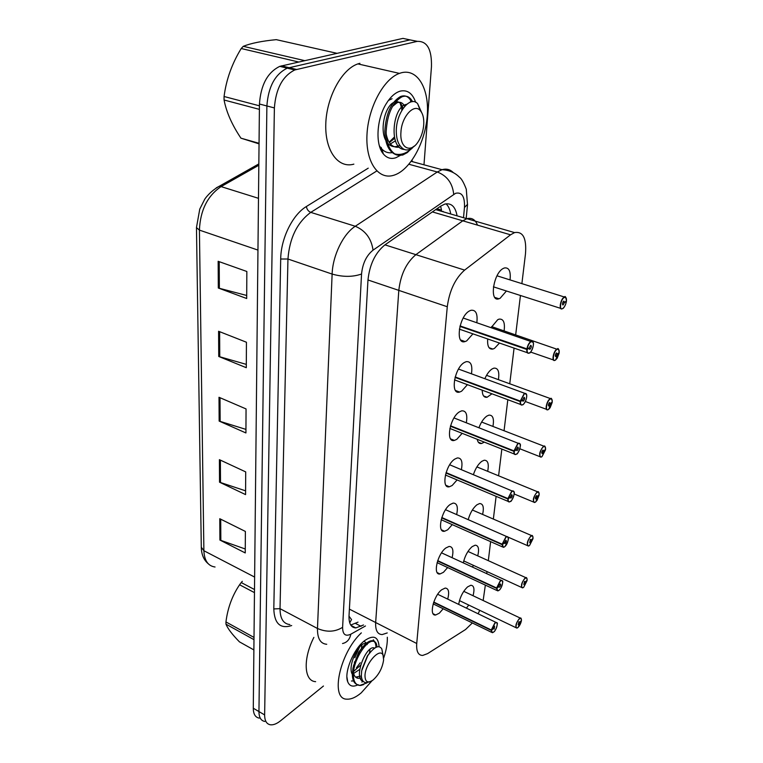 <?xml version="1.0" encoding="UTF-8"?>
<svg xmlns="http://www.w3.org/2000/svg" width="763" height="763" viewBox="0 0 763 763"><rect width="100%" height="100%" fill="white"/><g stroke="black" fill="none" stroke-linecap="round" stroke-linejoin="round"><path stroke-width="1.14" d="M447.633 567.548L443.437 572.317L440.022 573.957C432.564 575.512 437.371 553.938 445.888 547.958L449.092 546.442C452.783 546.585 453.785 550.342 452.106 557.696M452.268 524.639L447.709 529.789L444.591 531.248C436.627 533.137 441.376 510.285 450.256 504.429L453.146 503.094C457.066 503.132 458.239 506.956 456.656 514.567M457.094 479.937L452.154 485.506L449.369 486.775C440.861 489.035 445.544 464.762 454.805 459.078L457.352 457.934C461.51 457.838 462.855 461.729 461.386 469.636M462.149 433.327L456.789 439.345L454.376 440.413C445.306 443.112 449.874 417.266 459.555 411.782L461.71 410.837C466.117 410.58 467.662 414.557 466.327 422.759M467.414 384.676L461.625 391.19L459.622 392.058C449.951 395.234 454.386 367.652 464.505 362.406L466.25 361.662C470.905 361.252 472.64 365.296 471.467 373.813M472.926 333.851L466.67 340.899L465.106 341.557C454.834 345.277 459.097 315.768 469.684 310.827L470.971 310.293C475.874 309.683 477.829 313.812 476.827 322.673M443.198 608.769L439.335 613.175L435.644 614.997C428.682 616.256 433.508 595.855 441.682 589.77L445.172 588.073C448.644 588.321 449.493 591.993 447.728 599.108M463.294 562.836C464.944 555.855 467.891 550.466 472.125 546.661L475.13 545.202C478.487 545.345 479.364 548.902 477.752 555.874M468.205 519.622C470.094 513.013 472.974 508.091 476.846 504.848L479.565 503.561C483.132 503.609 484.143 507.233 482.626 514.434M476.122 487.939L473.375 486.784M473.413 474.615C475.454 468.501 478.239 464.076 481.749 461.357L484.162 460.242C487.939 460.175 489.102 463.875 487.681 471.324M484.333 442.12L481.567 443.503C479.288 443.866 477.848 442.473 477.256 439.316M478.945 427.69C481.071 422.197 483.704 418.324 486.851 416.073L488.94 415.139C492.917 414.948 494.252 418.715 492.936 426.431M491.935 393.794L487.109 397.256C483.98 397.733 482.35 395.368 482.206 390.179M484.848 378.715C486.956 373.975 489.398 370.704 492.164 368.901L493.89 368.147C498.086 367.814 499.593 371.648 498.411 379.65M499.479 343.054L494.481 348.376L492.898 349.053C488.94 349.597 487.204 346.24 487.691 338.972M491.172 327.556L497.714 319.707L499.05 319.134C503.456 318.648 505.144 322.549 504.114 330.856M506.413 290.989L500.127 298.285L498.954 298.772C489.026 302.615 493.346 272.801 503.494 268.347L504.419 267.966C509.035 267.308 510.914 271.285 510.046 279.907M458.677 604.372C459.984 597.152 462.96 591.325 467.595 586.881L470.838 585.259C474.014 585.488 474.758 588.988 473.07 595.741M521.882 283.626L525.469 253.974C526.708 238.294 523.065 231.17 514.539 232.591L510.552 234.813L464.619 270.102C455.215 278.457 449.436 290.674 447.28 306.736L416.732 643.495C416.216 651.392 418.2 655.379 422.673 655.436L427.585 653.624L465.535 629.532L472.345 622.961M478.134 613.738L479.755 610.333M483.151 600.51L485.354 585.107M477.514 225.133C475.292 219.563 471.744 217.417 466.87 218.695L462.769 220.812L415.883 254.661C406.326 262.701 400.632 274.604 398.811 290.379L375.663 622.532C375.329 630.362 377.494 634.377 382.168 634.578L387.232 632.937M486.746 573.614L486.994 571.582M488.32 560.662L490.619 541.644M493.356 519.078L496.112 496.341M498.601 475.807L501.835 449.073M504.057 430.742L507.815 399.707M509.751 383.779L514.071 348.109M515.683 334.785L520.442 295.491M468.768 605.069L466.422 608.101M473.508 565.393L472.373 567.014M435.702 209.615L466.87 218.695L462.769 220.812L415.883 254.661C406.326 262.701 400.632 274.604 398.811 290.379L375.663 622.532C375.329 630.362 377.494 634.377 382.168 634.578M443.532 211.895L442.96 211.322M440.632 206.191L441.529 210.245L436.999 208.709M348.996 616.18L351.533 619.575L349.721 622.818M259.21 718.117C255.328 717.401 253.354 714.101 253.287 708.217L258.943 711.564C258.991 717.458 260.946 720.749 264.809 721.445C260.946 720.749 258.991 717.458 258.943 711.564L266.888 105.962C268.28 86.782 275.071 74.173 287.25 68.155L410.027 39.886L417.361 41.345M253.287 708.217L259.449 104.016C260.793 84.893 267.565 72.351 279.773 66.362L402.931 38.388L410.027 39.886L287.25 68.155C275.071 74.173 268.28 86.782 266.888 105.962L258.943 711.564L264.637 714.921L274.384 107.926C275.834 88.68 282.634 76.023 294.795 69.958L417.17 41.383C427.137 40.935 431.896 49.395 431.457 66.743L423.98 164.798M218.151 261.299L246.84 271.485L246.687 298.514L218.313 288.023L218.151 261.299M219.401 459.669L245.705 471.896L245.572 494.605L219.534 482.197L219.401 459.669M219.773 518.716L245.371 531.439L245.247 552.946L219.906 540.051L219.773 518.716M218.59 331.276L246.439 342.234L246.296 367.699L218.743 356.474L218.59 331.276M219 397.285L246.058 408.93L245.924 432.955L219.153 421.09L219 397.285M245.944 429.388L219.153 421.09M246.315 364.38L218.743 356.474M245.266 548.988L219.906 540.051M245.6 490.838L219.534 482.197M246.697 295.472L218.313 288.023M323.455 686.023L280.65 720.72C276.835 723.772 273.431 725.127 270.445 724.793C266.602 724.116 264.666 720.825 264.637 714.921M457.085 215.843C455.406 206.63 451.305 202.72 444.781 204.102L440.747 206.105L384.991 244.828C375.272 252.725 369.597 264.523 367.957 280.231L349.015 615.865C348.796 623.609 351.056 627.625 355.816 627.92L363.512 624.973M446.021 203.826C448.406 205.972 449.97 209.358 450.714 213.983M358.009 622.141L350.732 625.04M521.434 620.443L521.425 620.538C521.549 618.326 520.852 617.82 519.317 619.022C515.902 621.979 514.701 630.677 518.163 627.3L521.243 620.72M521.377 620.901L518.144 624.821L518.935 621.74L519.67 622.265L518.821 621.855M519.67 622.265L521.425 620.538M519.651 622.389L518.735 621.95M492.879 632.527L492.354 632.699L491.496 630.362C491.41 632.67 492.192 633.176 493.833 631.898C497.457 628.807 498.63 619.823 494.939 623.295L491.286 630L433.766 602.064M491.544 629.99L493.403 628.426L494.577 626.118L494.195 629.084L493.308 628.512M491.238 630.381L433.642 602.408M493.394 628.559L491.496 630.362M527.109 580.185L527.099 580.29C527.233 577.972 526.527 577.381 524.973 578.535C521.51 581.387 520.261 590.438 523.771 587.138L526.89 580.481M523.752 587.186L527.061 580.633L523.8 584.534L524.582 581.358L525.316 581.959L524.4 581.549M525.316 581.959L527.099 580.29M525.297 582.093L524.315 581.644M533.003 538.325L532.994 538.42C533.146 535.988 532.431 535.321 530.867 536.408C527.357 539.145 526.05 548.568 529.608 545.373L532.765 538.621M532.936 538.812L529.684 542.627L530.447 539.355L531.191 540.042L530.199 539.613M531.191 540.042L532.994 538.42M531.172 540.175L530.113 539.718M539.145 494.739L539.136 494.834C539.298 492.288 538.583 491.534 536.99 492.555C533.432 495.158 532.078 504.972 535.683 501.892L538.878 495.053M539.079 495.244L537.286 496.541L535.807 499.002C535.082 498.392 535.33 497.266 536.561 495.626L537.305 496.408L536.236 495.96M537.305 496.408L539.136 494.834M537.286 496.541L536.151 496.074M545.545 449.34L545.535 449.426C545.707 446.765 544.992 445.907 543.38 446.851C539.775 449.312 538.363 459.545 542.016 456.579L545.24 449.665M545.469 449.855L543.657 451.076L542.197 453.546C541.415 452.907 541.654 451.744 542.932 450.056L543.676 450.933L542.522 450.485M543.676 450.933L545.535 449.426C545.278 446.431 544.763 445.373 544.009 446.221L545.373 447.185M543.657 451.076L542.436 450.609M498.334 590.705L497.8 590.896L496.827 588.378C496.732 590.791 497.514 591.382 499.183 590.161C502.855 587.186 504.076 577.829 500.328 581.206L496.608 587.987L437.704 560.643M496.875 587.987L500.347 583.933C501.033 584.506 500.776 585.612 499.555 587.233L498.649 586.566M496.56 588.397L437.581 561.005M498.744 586.613L496.827 588.378M504.028 547.128L503.475 547.348L502.378 544.62C502.264 547.147 503.065 547.834 504.753 546.67C508.482 543.828 509.751 534.071 505.945 537.333L502.159 544.219L441.806 517.533M502.426 544.21L504.343 542.77L505.917 540.214C506.661 540.814 506.403 541.949 505.144 543.628L504.219 542.865M502.102 544.639L441.682 517.905M504.324 542.913L502.378 544.62M509.97 501.692L509.398 501.93C508.244 502.083 507.738 501.1 507.891 498.992L508.168 498.983C508.044 501.634 508.845 502.416 510.561 501.329C514.348 498.62 515.664 488.444 511.811 491.582L507.948 498.554L446.078 472.621M508.215 498.554L510.161 497.18L511.715 494.624C512.526 495.244 512.278 496.417 510.972 498.144L510.027 497.285M507.891 498.992L445.954 473.022M510.142 497.333L508.168 498.983M387.318 637.229C387.556 643.314 386.336 650.267 383.655 658.097M372.02 680.758L361.204 692.88C355.93 697.296 351.209 699.394 347.022 699.156C329.816 699.766 339.535 653.071 361.338 632.87M357.961 684.802C352.983 687.234 349.578 686.242 347.737 681.817C343.798 672.737 353.498 649.027 364.561 640.701L364.59 640.682C373.498 634.549 378.334 636.542 379.077 646.671M363.026 681.121L361.9 682.112M374.547 641.607L373.288 639.775L373.555 641.092M366.517 643.18L364.008 641.158M315.634 681.664C304.017 681.206 302.797 658.936 313.87 637.391M356.397 667.844L360.231 662.761M374.318 641.502L373.288 639.775M401.405 72.762C417.847 68.432 429.435 89.261 427.261 115.766C425.306 142.233 410.57 169.291 394.786 174.918L393.651 175.29C378.438 180.116 365.687 162.366 366.955 135.223C368.014 108.146 383.427 78.99 399.43 73.391L401.405 72.762M400.184 155.49L395.902 157.731C391.038 159.324 386.87 158.075 383.388 153.983C375.31 144.894 376.426 119.743 385.973 104.15C390.274 97.035 395.024 92.695 400.213 91.131C407.394 89.576 412.545 93.305 415.663 102.299M392.058 98.713L388.424 100.43M410.732 102.013L410.484 101.431L410.694 102.023M402.12 109.901L400.241 103.386L402.578 109.176M389.092 142.261L394.366 137.044M388.243 144.817L388.977 144.512M353.86 164.14C338.352 168.69 324.971 151.045 325.772 124.359C326.354 97.731 341.595 69.252 357.885 63.901L359.898 63.31M382.282 152.457L382.988 152.81M401.796 110.454L401.719 107.526M382.492 152.781L383.036 152.962M253.984 639.661L225.962 624.153L225.953 621.931L254.003 637.429M254.46 592.622L239.592 584.773C232.248 595.617 227.698 608.006 225.953 621.931M239.592 584.773L241.222 582.55L254.499 589.532M242.31 581.32L241.222 582.55M376.941 646.938C376.76 643.18 375.377 641.282 372.802 641.235C365.801 640.72 352.811 661.387 353.364 675.198C353.574 681.454 355.663 684.878 359.631 685.47L367.022 682.875M375.93 647.367C375.959 642.99 374.576 640.767 371.772 640.701C368.033 641.063 363.941 644.697 359.497 651.612L353.002 667.911L352.334 674.635C352.544 680.892 354.633 684.316 358.6 684.907L359.631 685.47M363.732 684.564L360.556 685.517M351.457 681.006L353.565 680.958M364.991 675.398C365.372 663.266 380.251 646.938 383.074 655.303L383.617 659.881C382.416 668.073 378.849 674.826 372.916 680.129C367.68 683.553 365.038 681.969 364.991 675.398M369.95 681.75L365.963 682.723C363.131 682.303 361.586 679.928 361.338 675.589L361.681 670.811L367.766 655.627C374.213 646.805 378.887 644.544 381.767 648.846L382.463 651.974M225.962 624.153C227.765 628.626 232.257 634.52 239.42 641.836L253.879 649.923M354.309 662.227L354.738 661.702M361.357 648.808L361.977 644.859M353.622 673.462L359.678 669.428M369.378 653.319L370.074 649.303M367.194 644.525L366.488 644.64M362.644 647.119L358.705 652.136L353.393 666.156M353.45 672.642C354.089 676.047 355.692 677.945 358.286 678.345L361.624 677.916M370.751 651.64L367.375 655.922L361.948 669.428M354.824 657.754L359.487 647.167M353.565 671.459L360.67 665.069M366.059 643.562L365.143 643.457C358.705 642.932 347.232 665.965 352.325 674.368M355.606 677.115L361.366 676.018M374.719 648.073L373.365 647.758C365.277 647.177 353.135 678.66 363.264 681.407M259.401 109.367L224.074 100.01L224.045 98.265L224.064 96.5L259.43 105.809M298.619 61.994L241.213 48.527C231.971 63.615 226.258 79.61 224.064 96.5M241.213 48.527L243.263 46.324L304.647 60.63M336.95 53.315L276.301 39.657C262.043 41.011 251.037 43.233 243.263 46.324M412.545 101.689C409.893 96.739 406.326 95.127 401.834 96.872C392.525 102.328 387.299 113.897 386.154 131.56C386.326 142.433 389.178 149.872 394.719 153.878C400.813 155.557 406.898 153.382 412.964 147.383M411.438 101.832C408.796 96.529 405.143 94.774 400.489 96.548C391.171 102.004 385.954 113.553 384.819 131.207C385.153 144.665 389.235 152.619 397.065 155.07M411.6 148.384L407.299 152.59L402.797 155.013L398.563 155.423L394.719 153.878M379.354 145.704C382.692 151.16 386.984 153.477 392.23 152.648M380.251 148.423L382.082 150.12M400.937 132.218C401.576 116.72 414.071 102.967 420.279 110.597C422.969 113.716 424.114 118.494 423.713 124.941C423.16 131.226 421.329 136.796 418.238 141.641C410.761 153.783 399.545 148.136 400.937 132.218M414.452 145.981L409.149 149.577C406.326 150.464 403.865 149.806 401.758 147.602C398.334 144.465 396.512 139.305 396.302 132.142C395.682 112.628 410.465 95.156 417.666 103.739L421.558 112.342M259.048 143.854L240.936 138.17L259.048 143.301M224.074 100.01C226.382 112.113 232 124.836 240.936 138.17M390.351 143.959L395.396 140.85M404.667 106.353C402.778 102.681 400.203 101.508 396.941 102.814L392.487 106.486M386.231 134.221C388.186 143.682 392.564 147.993 399.373 147.154M392.125 104.521L391.82 103.739M389.311 142.586L394.652 138.351M403.007 108.518C401.672 103.568 399.24 101.307 395.73 101.727M393.45 102.585C385 106.734 379.631 129.548 385.744 140.325M387.757 143.31C390.494 146.229 393.603 147.249 397.075 146.382M398.257 146.01L399.736 145.342M406.755 104.264L404.962 104.769C392.344 109.166 388.958 148.861 404.228 149.424M552.212 401.996L552.202 402.082C552.393 399.278 551.668 398.315 550.037 399.192C546.384 401.491 544.916 412.173 548.616 409.34L551.878 402.33M552.135 402.521L550.304 403.675L548.864 406.135C548.015 405.477 548.254 404.276 549.57 402.53L550.323 403.522L549.074 403.064M550.323 403.522L552.202 402.082M550.304 403.675L548.988 403.188M559.174 352.582L559.165 352.668C559.374 349.731 558.65 348.653 556.99 349.435C553.289 351.562 551.754 362.721 555.512 360.031L558.793 352.935M559.098 353.126L557.238 354.185L555.817 356.655C554.911 355.968 555.14 354.719 556.504 352.916L557.257 354.022L555.912 353.565M557.257 354.022L559.165 352.668C558.802 349.034 558.182 347.804 557.343 348.949L558.955 349.959M557.238 354.185L555.836 353.708M566.442 300.965L566.432 301.042C566.661 297.951 565.936 296.75 564.258 297.446C560.509 299.373 558.898 311.046 562.712 308.519C564.467 307.212 565.688 304.876 566.365 301.528L566.003 301.328M566.365 301.528L564.477 302.491L563.084 304.962C562.112 304.237 562.331 302.949 563.752 301.08L564.506 302.32L563.065 301.862M564.506 302.32L566.432 301.042M564.477 302.491L562.98 302.014M516.179 454.271L515.588 454.529C514.319 454.729 513.766 453.67 513.928 451.343L514.205 451.334C514.081 454.128 514.882 455.015 516.627 453.995C520.461 451.438 521.844 440.814 517.924 443.828L513.985 450.885L450.532 425.802M514.262 450.885L516.236 449.598L517.772 447.032C518.649 447.681 518.411 448.892 517.047 450.675L516.084 449.703M513.928 451.343L450.408 426.221M516.217 449.75L514.205 451.334M522.674 404.724L522.073 405.01C520.681 405.258 520.07 404.104 520.242 401.557L520.528 401.538C520.385 404.476 521.196 405.477 522.96 404.552C526.851 402.168 528.301 391.066 524.324 393.918L520.299 401.071L455.187 376.951M520.585 401.071L522.588 399.879L524.095 397.304C525.049 397.981 524.82 399.24 523.399 401.08L522.417 399.984M520.242 401.557L455.063 377.389M522.569 400.031L520.528 401.538M529.379 352.973L528.845 353.221C527.328 353.536 526.661 352.287 526.842 349.473L527.138 349.454C526.975 352.554 527.796 353.679 529.579 352.84C533.537 350.646 535.044 339.03 531.01 341.719C529.131 343.14 527.862 345.553 527.195 348.968L460.051 325.915M527.195 348.968L529.226 347.871L530.705 345.296C531.735 346.001 531.515 347.308 530.047 349.206L529.026 347.976M526.842 349.473L459.927 326.383M529.207 348.042L527.138 349.454M349.397 609.122L416.732 643.495M367.976 279.973L447.28 306.736M384.943 244.856L464.619 270.102M432.392 211.914L510.552 234.813M439.612 209.329L439.498 210.712M216.225 187.879L219.124 186.334C210.016 191.427 204.865 198.8 204.618 199.458L199.763 209.1L196.463 227.593L199.42 230.111L203.883 550.724L201.298 547.233L196.472 227.822M258.838 163.911L219.124 186.334L221.07 186.601C207.488 195.814 200.268 210.321 199.42 230.111L257.961 250.092M254.623 577.076L203.883 550.724C204.331 560.595 208.061 566.022 215.052 567.004M258.829 165.237L221.07 186.601L258.485 198.323M259.449 104.016L274.384 107.926M281.49 65.866L296.502 69.452M220.002 397.723L220.145 421.462M220.373 460.127L220.507 482.578M220.717 519.193L220.841 540.452M219.62 331.676L219.763 356.826M219.21 261.671L219.362 288.347M463.503 217.713L464.467 207.479C464.905 196.596 461.958 191.866 455.606 193.297L373.05 250.15C366.45 255.481 362.616 263.435 361.548 274.012L342.606 627.32C342.654 634.435 345.401 636.724 350.827 634.187L365.458 625.975M326.736 644.277C320.431 643.753 317.341 638.488 317.475 628.483L332.124 274.07C332.668 255.605 343.207 233.898 355.281 226.258L437.275 171.99L442.035 169.691C446.431 168.451 450.18 169.415 453.27 172.6M408.92 164.264L437.275 171.99C447.099 175.786 452.573 183.234 453.708 194.336M291.685 625.536C280.336 629.179 274.375 623.648 273.803 608.931L280.698 259.019C280.841 238.571 292.572 214.689 306.392 206.515L368.233 168.165M411.934 160.383L412.602 161.718M417.17 41.383L410.027 39.886M342.606 627.32C335.024 632.041 326.64 632.422 317.475 628.483L280.021 608.664C280.078 618.574 283.369 623.876 289.873 624.563M373.05 250.15C371.371 238.542 365.448 230.579 355.281 226.258L310.76 212.372C297.141 222.5 289.539 238.056 287.956 259.019L280.021 608.664L273.803 608.931M376.798 170.96L310.76 212.372C308.338 211.341 306.888 209.396 306.392 206.515M361.548 274.012C352.773 277.103 342.959 277.122 332.124 274.07L287.956 259.019L280.698 259.019M350.827 634.187C349.75 639.432 346.984 642.541 342.53 643.524M467.547 204.284L464.467 207.479M352.887 626.394L352.258 626.747M352.821 627.119L353.527 626.728M355.577 623.485L361.09 626.328M517.247 627.901L516.78 628.063C515.054 626.423 515.855 623.342 519.183 618.803L520.366 618.125L521.329 618.955M491.286 630L494.796 623.066L496.074 622.36L497.152 623.295M522.951 587.672L522.474 587.844C520.604 586.146 521.396 582.97 524.839 578.316L525.936 577.705L526.985 578.564M528.902 545.822L528.406 546.012C526.384 544.257 527.157 540.977 530.724 536.189L531.725 535.645L532.87 536.542M535.092 502.264L534.586 502.464C532.402 500.642 533.156 497.257 536.847 492.326L537.743 491.858L538.993 492.784M541.549 456.875L541.024 457.094C538.668 455.196 539.403 451.706 543.237 446.622L544.009 446.221L481.625 422.044M496.608 587.987L500.185 580.977L501.358 580.328L502.55 581.311M502.159 544.219L505.802 537.104L506.87 536.542L508.168 537.562M507.948 498.554L511.658 491.343L512.602 490.857L514.033 491.925M548.292 409.54L547.748 409.788C544.591 410.99 546.546 401.004 549.894 398.954L550.533 398.629L552.021 399.612M555.311 360.155L554.768 360.413C551.411 361.786 553.356 351.142 556.837 349.187L491.658 326.621M562.503 308.653L562.112 308.843C558.545 310.407 560.471 299.029 564.105 297.198L566.194 298.056M513.985 450.885L517.772 443.58L518.582 443.179L520.147 444.276M520.299 401.071L524.162 393.67L524.82 393.346L526.527 394.481M526.909 348.968C527.595 345.439 528.912 342.93 530.848 341.462L533.203 342.396M440.022 573.957L437.228 572.641M444.591 531.248L441.51 529.865M449.369 486.775L445.974 485.325M454.376 440.413L450.647 438.916M459.622 392.058L455.54 390.513M465.106 341.557L460.671 340.002M435.644 614.997L433.136 613.757M481.567 443.503L478.325 442.216M487.109 397.256L483.58 395.94M492.898 349.053L489.073 347.718M498.954 298.772L494.825 297.427M466.87 218.695L514.539 232.591M444.104 531.286L441.806 530.256M208.204 563.714C203.816 559.994 201.518 554.615 201.298 547.576M279.773 66.362L294.795 69.958M466.193 218.495L467.5 204.789L466.288 189.224C463.742 182.548 461.434 178.513 459.355 177.121C454.777 172.533 448.997 170.063 442.035 169.691L411.228 161.346M350.99 625.412L355.816 627.92M516.78 628.063L518.115 627.377M463.761 591.335L520.366 618.125C520.862 617.544 521.224 618.335 521.444 620.5M516.007 627.691L459.469 600.615M518.144 627.339C519.689 625.67 520.767 623.514 521.396 620.863M437.695 594.282L497.047 622.904C498.334 622.15 495.874 631.001 493.814 631.945L492.354 632.699M491.477 632.269L433.174 603.895M522.474 587.844L523.714 587.224M467.977 551.449L525.936 577.705C526.508 577.105 526.899 577.953 527.119 580.252M521.615 587.453L463.742 560.919M528.406 546.012L529.541 545.459M472.354 509.999L531.725 535.645C532.316 534.939 532.755 535.855 533.022 538.382M527.462 545.602L508.034 537.104M529.589 545.421L532.965 538.773M534.586 502.464L535.607 501.987M476.904 466.908L537.743 491.858C538.382 491.057 538.859 492.04 539.155 494.796M533.547 502.035L514.205 493.995M535.664 501.94L537.076 500.318L539.098 495.216M541.024 457.094L541.93 456.694M539.889 456.656L519.861 448.778M541.997 456.636L545.497 449.827M441.539 552.841L502.435 580.891C503.694 580.204 501.501 588.998 499.164 590.209M497.8 590.896L499.116 590.247M496.827 590.448L437.094 562.646M445.535 509.713L508.063 537.152C509.102 538.678 507.996 541.873 504.734 546.728M503.475 547.348L504.677 546.766M502.397 546.871L441.167 519.717M449.693 464.781L514.033 491.773C515.464 492.64 511.286 502.521 510.542 501.386M509.398 501.93L510.476 501.434M508.215 501.425L445.42 475.025M346.917 677.01L347.737 681.817M381.157 147.383L383.388 153.983M399.43 73.391L357.885 63.901M372.802 641.235L371.772 640.701M383.074 655.303L381.767 648.846M365.792 643.791L365.143 643.457M358.286 678.345L356.235 677.239M374.385 648.292L373.365 647.758M359.497 651.612L358.705 652.136M401.834 96.872L400.489 96.548M420.279 110.597L417.666 103.739M396.941 102.814L395.196 102.395M405.935 105.008L404.962 104.769M547.748 409.788L548.511 409.464M486.536 375.329L550.533 398.629C551.334 397.637 551.897 398.782 552.231 402.044M546.518 409.33L525.364 401.51M548.597 409.397L550.113 407.738L552.164 402.492M554.768 360.413L555.378 360.165M553.433 359.955L530.552 352.048M555.493 360.098L557.228 358.152L559.126 353.097M497.009 275.805L564.458 297.026C565.249 295.643 565.917 296.969 566.461 301.013M560.662 308.376L493.413 286.831M563.084 304.962L562.608 304.809M562.684 308.586C563.647 308.567 565.803 304.78 566.394 301.499M454.014 417.943L520.118 444.047C521.587 444.791 517.762 454.948 516.608 454.052M515.588 454.529L516.522 454.109M514.291 454.004L449.865 428.453M458.515 369.073L524.82 393.346L526.689 394.843C527.281 400.213 522.607 405.744 522.941 404.609M522.073 405.01L522.836 404.676M523.18 401.185L522.703 401.014M520.643 404.476L454.5 379.869M463.217 318.037L533.232 342.31C534.539 345.42 530.266 354.108 529.56 352.907M528.845 353.221L529.436 352.983M529.875 349.292L529.36 349.111M527.29 352.687L459.355 329.149"/></g></svg>
